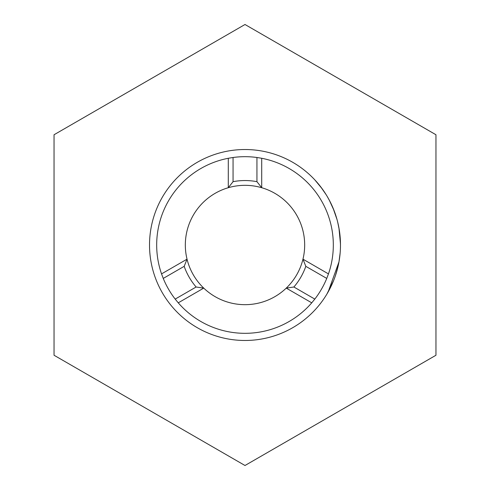 <?xml version="1.0" encoding="UTF-8"?>
<svg xmlns="http://www.w3.org/2000/svg" width="490" height="490" viewBox="0 0 490 490"><rect width="100%" height="100%" fill="white"/><g stroke="black" fill="none" stroke-linecap="round" stroke-linejoin="round"><path stroke-width="0.73" d="M435.959 134.75L435.959 355.25L245 465.5L54.041 355.25L54.041 134.75L245 24.5L435.959 134.75M228.291 158.276L233.062 157.492L233.062 181.668A64.447 64.447 0 0 1 256.938 181.668L261.709 187.713A59.676 59.676 0 0 1 302.967 259.173L328.459 273.892A88.316 88.316 0 0 0 261.709 158.276L261.709 187.713A59.676 59.676 0 0 0 228.291 187.713L228.291 158.276A88.316 88.316 0 0 0 161.541 273.892L187.033 259.173A59.676 59.676 0 0 0 203.742 288.114L178.25 302.832A88.316 88.316 0 0 0 311.75 302.832L286.258 288.114A59.676 59.676 0 0 0 302.967 259.173L305.815 266.333A64.447 64.447 0 0 1 293.884 287.005L314.819 299.09A88.316 88.316 0 0 0 326.75 278.418L305.815 266.333M293.884 287.005L286.258 288.114A59.676 59.676 0 0 1 203.742 288.114L196.116 287.005A64.447 64.447 0 0 1 184.185 266.333L163.25 278.418A88.316 88.316 0 0 0 175.181 299.09L196.116 287.005M184.185 266.333L187.033 259.173A59.676 59.676 0 0 1 228.291 187.713L233.062 181.668M256.938 181.668L256.938 157.492A88.316 88.316 0 0 0 233.062 157.492M256.938 157.492L261.709 158.276M340.477 245A95.477 95.477 0 0 0 245 149.524A95.477 95.477 0 0 0 149.524 245A95.477 95.477 0 0 0 245 340.477A95.477 95.477 0 0 0 340.477 245L340.14 236.952M314.862 179.916L322.31 188.969M329.274 200.116L334.082 210.645M337.647 221.915L338.682 226.545M338.939 227.936L340.47 243.91M324.527 192.16L325.764 194.077M327.461 196.876L329.966 201.445M333.378 208.863L336.495 217.707M330.046 201.592L332.875 207.662M315.241 180.332L316.05 181.22M316.442 181.655L320.037 185.955M320.736 186.862L326.199 194.769M329.954 201.415L330.787 203.087M333.157 208.324L333.586 209.383M337.181 220.126L337.739 222.295M338.578 226.031L338.976 228.126M339.252 229.749L339.919 234.661M333.071 208.128L337.016 219.508M314.427 179.456L314.886 179.946M332.71 207.27L333.292 208.648M332.857 207.619L334.284 211.166M335.301 213.989L335.993 216.072M338.48 225.571L338.553 225.915M339.558 231.782L340.189 237.534M332.569 206.945L333.574 209.34M334.149 210.816L335.485 214.534M335.969 216.004L336.734 218.528M337.622 221.823L339.294 229.988M340.176 237.368L340.372 240.51M340.385 240.725L340.415 241.46M340.085 253.698L339.815 256.221M336.287 272.979L335.08 276.642M327.075 293.786L326.297 295.072M339.313 259.884L339.227 260.411M339.08 261.28L338.1 266.186M337.757 267.638L335.283 276.078M335.001 276.881L333.99 279.6M340.195 252.381L339.441 259.026M328.484 291.329L327.308 293.4M326.401 294.907L326.058 295.452M325.868 295.758L325.556 296.254M338.602 263.853L338.327 265.151M337.175 269.91L337.046 270.37M335.031 276.783L334.688 277.744M334.462 278.357L333.347 281.211M339.252 260.27L338.774 262.965M338.406 264.778L335.797 274.535M333.58 280.635L326.879 294.11M340.421 248.381L340.397 248.932M340.134 253.085L338.976 261.868L328.159 291.918M328.459 273.892L326.75 278.418M314.819 299.09L311.75 302.832M178.25 302.832L175.181 299.09M163.25 278.418L161.541 273.892"/></g></svg>
